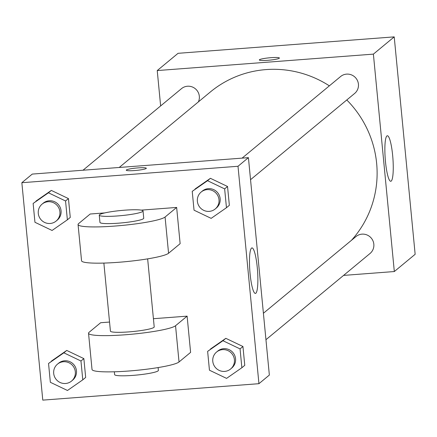 <?xml version="1.0" encoding="UTF-8"?>
<svg xmlns="http://www.w3.org/2000/svg" width="437" height="437" viewBox="0 0 437 437"><rect width="100%" height="100%" fill="white"/><g stroke="black" fill="none" stroke-linecap="round" stroke-linejoin="round"><path stroke-width="0.66" d="M160.636 105.918L157.233 70.565L178.061 53.314L394.218 36.877L415.15 254.29L394.321 271.541L343.58 275.403M329.361 85.843A102.629 100.45 -129.6 0 0 266.007 69.592A102.629 100.45 -129.6 0 0 210.306 92.016L119.219 167.469M351.441 240.328A102.629 100.45 -129.6 0 0 346.781 99.969M157.233 70.565L373.389 54.128L394.321 271.541M265.947 339.707L370.041 253.482A10.996 10.761 -129.6 0 0 361.978 234.145A10.996 10.761 -129.6 0 0 356.013 236.543L263.402 313.258M198.371 101.903A10.996 10.761 -129.6 0 0 181.513 88.629L83.008 170.228M242.098 158.128L340.603 76.53A10.996 10.761 50.4 0 1 355.909 78.13A10.996 10.761 50.4 0 1 354.631 93.463L250.543 179.689M373.389 54.128L394.218 36.877M386.887 135.956A22.828 3.846 -94.3 0 1 387.329 135.765A22.828 3.846 -94.3 0 1 392.896 158.232A22.828 3.846 -94.3 0 1 390.793 181.279A22.828 3.846 -94.3 0 1 385.336 160.16A22.828 3.846 -94.3 0 1 386.887 135.956M267.766 60.311A10.078 1.174 174.5 0 1 259.327 59.956A10.078 1.174 174.5 0 1 269.247 57.821A10.078 1.174 174.5 0 1 279.39 58.028A10.078 1.174 174.5 0 1 267.766 60.311M259.327 59.962A10.078 1.174 174.5 0 1 269.247 57.826A10.078 1.174 174.5 0 1 279.396 58.028M32.262 174.084L248.418 157.648L269.356 375.061L258.939 383.686L42.782 400.123L21.85 182.71L32.262 174.084L248.418 157.648L269.356 375.061M211.158 218.363L194.039 210.186L192.225 191.357L207.531 180.71L224.645 188.888L226.459 207.717L211.158 218.363M215.201 208.962L216.359 208.007A10.996 10.761 -129.6 0 0 208.296 188.664A10.996 10.761 -129.6 0 0 202.331 191.067L201.173 192.029A10.996 10.761 -129.6 0 0 199.895 207.362A10.996 10.761 -129.6 0 0 218.189 196.47A10.996 10.761 -129.6 0 0 201.173 192.029M192.225 191.357L210.421 178.312L227.54 186.495L229.354 205.324L226.459 207.717M207.531 180.71L210.421 178.312L227.54 186.495L229.354 205.324M224.645 188.888L227.54 186.495M226.563 378.382L209.443 370.199L207.635 351.37L222.936 340.723L240.055 348.906L241.869 367.736L226.563 378.382M230.61 368.981L231.763 368.02A10.996 10.761 -129.6 0 0 223.706 348.682A10.996 10.761 -129.6 0 0 217.735 351.086L216.577 352.042A10.996 10.761 -129.6 0 0 215.304 367.38A10.996 10.761 -129.6 0 0 233.598 356.483A10.996 10.761 -129.6 0 0 216.577 352.042M207.635 351.37L225.831 338.331L242.95 346.508L244.764 365.337L241.869 367.736M222.936 340.723L225.831 338.331L242.95 346.508L244.764 365.337M240.055 348.906L242.95 346.508M52.069 230.463L34.949 222.286L33.136 203.456L48.441 192.804L65.555 200.987L67.369 219.816L52.069 230.463M56.111 221.062L57.269 220.106A10.996 10.761 -129.6 0 0 49.206 200.763A10.996 10.761 -129.6 0 0 43.236 203.167L42.083 204.128A10.996 10.761 -129.6 0 0 40.805 219.461A10.996 10.761 -129.6 0 0 59.099 208.569A10.996 10.761 -129.6 0 0 42.083 204.128M33.136 203.456L51.331 190.412L68.451 198.595L70.264 217.418L67.369 219.816M48.441 192.804L51.331 190.412L68.451 198.595L70.264 217.418M65.555 200.987L68.451 198.595M67.473 390.481L50.353 382.299L48.545 363.469L63.846 352.823L80.965 361.006L82.779 379.835L67.473 390.481M71.521 381.08L72.673 380.119A10.996 10.761 -129.6 0 0 64.616 360.782A10.996 10.761 -129.6 0 0 58.645 363.185L57.487 364.141A10.996 10.761 -129.6 0 0 56.215 379.474A10.996 10.761 -129.6 0 0 74.508 368.582A10.996 10.761 -129.6 0 0 57.487 364.141M48.545 363.469L66.741 350.43L83.86 358.608L85.674 377.437L82.779 379.835M63.846 352.823L66.741 350.43L83.86 358.608L85.674 377.437M80.965 361.006L83.86 358.608M126.386 169.977A10.078 1.174 -5.5 0 0 126.26 170.19A10.078 1.174 174.5 0 1 126.386 169.971A10.078 1.174 174.5 0 1 137.032 167.972A10.078 1.174 174.5 0 1 146.324 168.256A10.078 1.174 -5.5 0 0 137.021 167.977A10.078 1.174 -5.5 0 0 126.386 169.977M146.324 168.256A10.078 1.174 174.5 0 1 136.404 170.392A10.078 1.174 174.5 0 1 126.26 170.184M21.85 182.71L238.007 166.273L248.418 157.648M255.853 293.232A22.828 3.846 -94.3 0 1 255.41 293.424A22.828 3.846 -94.3 0 1 249.844 270.956A22.828 3.846 -94.3 0 1 251.947 247.905A22.828 3.846 -94.3 0 1 257.404 269.023A22.828 3.846 -94.3 0 1 255.853 293.232M238.007 166.273L258.939 383.686M51.435 361.077L66.741 350.43M210.525 348.977L225.831 338.331M195.115 188.959L210.421 178.312M36.025 201.058L51.331 190.412M153.414 318.71L187.112 316.148L190.603 352.38L179.033 361.967L175.543 325.734A43.984 5.135 174.5 0 1 129.073 334.469A43.984 5.135 174.5 0 1 88.531 333.234A43.984 5.135 174.5 0 1 89.082 332.306L100.652 322.724L109.545 322.047M141.238 210.131L176.646 207.438L165.077 217.025A43.984 5.135 174.5 0 1 118.607 225.76A43.984 5.135 174.5 0 1 78.065 224.525A43.984 5.135 174.5 0 1 78.616 223.602L90.186 214.015L104.793 212.906M78.065 224.525L81.55 260.763A43.984 5.135 -5.5 0 0 122.098 261.998A43.984 5.135 -5.5 0 0 168.567 253.258L180.137 243.677L176.646 207.438M147.651 258.868L154.206 326.914A21.992 2.567 174.5 0 1 128.844 331.896A21.992 2.567 174.5 0 1 110.419 331.126L103.869 263.079M175.543 325.734L187.112 316.148M143.041 210.956L143.735 218.205A21.992 2.567 174.5 0 1 118.372 223.187A21.992 2.567 174.5 0 1 99.953 222.422L99.259 215.173A21.992 2.567 174.5 0 1 120.902 210.508A21.992 2.567 174.5 0 1 143.041 210.956A21.992 2.567 174.5 0 1 117.679 215.938A21.992 2.567 174.5 0 1 99.259 215.173M179.033 361.967A43.984 5.135 174.5 0 1 132.564 370.707A43.984 5.135 174.5 0 1 92.021 369.473L88.531 333.234M114.336 371.789L114.609 374.613A21.992 2.567 -5.5 0 0 136.748 375.055A21.992 2.567 -5.5 0 0 158.391 370.396L158.118 367.572M168.567 253.258L165.077 217.025"/></g></svg>
